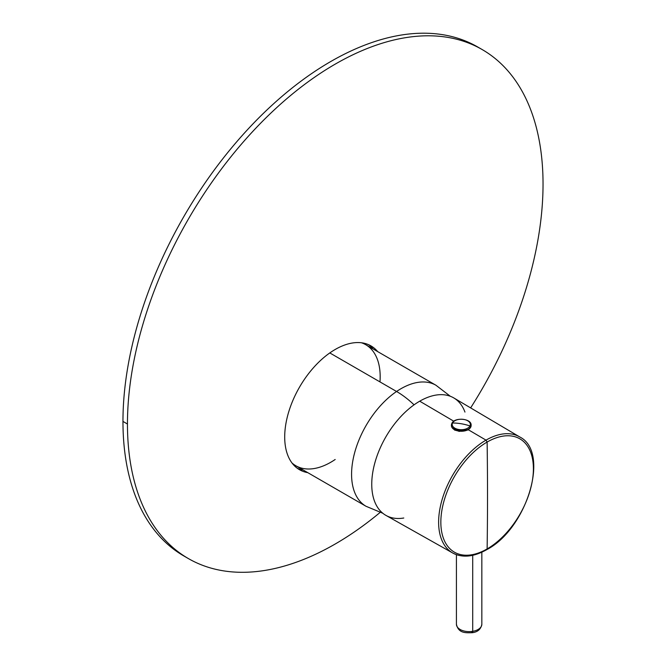 <?xml version="1.0" encoding="UTF-8"?>
<svg xmlns="http://www.w3.org/2000/svg" width="666" height="666" viewBox="0 0 666 666"><rect width="100%" height="100%" fill="white"/><g stroke="black" fill="none" stroke-linecap="round" stroke-linejoin="round"><path stroke-width="1" d="M297.327 468.29A71.478 41.267 120 0 0 303.305 470.063A71.478 41.267 -60 0 1 297.327 468.29M307.792 472.66A71.478 41.267 -60 0 1 299.509 469.713A71.478 41.267 -60 0 1 290.892 405.436A71.478 41.267 -60 0 1 370.987 345.904A71.478 41.267 -60 0 1 377.68 351.606A71.478 41.267 120 0 0 290.892 405.436A71.478 41.267 120 0 0 307.792 472.66M373.193 349.009A71.478 41.267 120 0 0 368.673 344.73A71.478 41.267 -60 0 1 373.193 349.009M479.911 48.293A293.856 169.663 120 0 0 252.705 124.151A293.856 169.663 120 0 0 122.96 421.42A293.856 169.663 120 0 0 186.089 557.217A293.856 169.663 -60 0 1 183.824 555.943A293.856 169.663 -60 0 1 122.96 421.42L127.456 424.017A293.856 169.663 -60 0 1 335.248 64.111A293.856 169.663 -60 0 1 543.04 184.082A293.856 169.663 -60 0 1 470.637 407.9A293.856 169.663 120 0 0 543.04 184.082A293.856 169.663 120 0 0 482.176 49.559A293.856 169.663 120 0 0 255.727 128.288A293.856 169.663 120 0 0 127.456 424.017L122.96 421.42A293.856 169.663 -60 0 1 251.232 125.691A293.856 169.663 -60 0 1 477.68 46.97L482.176 49.559M127.456 424.017A293.856 169.663 120 0 0 188.32 558.541A293.856 169.663 120 0 0 380.078 512.454A293.856 169.663 -60 0 1 127.456 424.017M382.808 513.253L366.05 506.293A69.888 40.351 -60 0 1 354.537 453.138A69.888 40.351 -60 0 1 396.57 391.483A69.888 40.351 -60 0 1 435.939 385.239A69.888 40.351 120 0 0 396.57 391.483L329.795 352.93L396.57 391.483A69.888 40.351 120 0 0 354.537 453.138A69.888 40.351 120 0 0 366.05 506.293L295.812 465.742A69.888 40.351 -60 0 1 292.041 463.028A69.888 40.351 120 0 0 335.181 459.49M379.978 381.909A69.888 40.351 120 0 0 361.471 342.774A69.888 40.351 -60 0 1 365.701 344.688L435.939 385.239L450.341 396.278M396.57 391.483A69.888 36.572 55.7 0 1 414.069 404.836A69.888 36.572 -124.3 0 0 396.57 391.483L396.57 391.483M456.426 554.678L456.426 624.292A12.704 7.334 0 0 0 456.426 624.292A12.704 7.334 0 0 0 472.71 631.326A3.18 0.733 80.4 0 1 472.344 632.7A3.18 0.733 -99.6 0 0 472.71 631.326A12.704 7.334 0 0 0 481.834 624.292A12.704 7.334 180 0 1 472.71 631.326A12.704 7.334 180 0 1 456.426 624.292C458.499 633.474 465.725 632.867 472.344 632.7C477.763 631.992 480.927 629.187 481.834 624.292L481.834 552.197M471.811 632.159A3.18 0.733 -99.6 0 0 472.344 632.7M472.71 555.302L472.71 631.326L472.71 555.302M470.72 426.839A9.848 5.686 0 0 0 471.12 425.233A9.848 5.686 180 0 1 470.72 426.839A0.949 0.749 -153.1 0 0 469.98 425.949A9.074 5.236 0 0 0 463.827 419.438A9.074 5.236 0 0 0 452.555 422.993A0.949 0.749 -153.1 0 0 451.814 423.634A9.848 5.686 0 0 0 451.423 425.233A9.848 5.686 0 0 0 459.865 430.86A9.848 5.686 0 0 0 470.72 426.839L470.72 426.839A9.848 5.686 180 0 1 459.865 430.86A9.848 5.686 180 0 1 451.423 425.233A9.848 5.686 180 0 1 451.814 423.634A0.949 0.749 26.9 0 1 452.555 422.993A9.074 5.236 0 0 0 458.716 429.495A9.074 5.236 0 0 0 469.98 425.949A0.949 0.749 26.9 0 1 470.72 426.839M471.112 425.408A9.848 5.686 180 0 1 471.12 425.574A9.848 5.686 180 0 1 470.72 427.172A9.848 5.686 180 0 1 459.865 431.202A9.848 5.686 180 0 1 451.423 425.574A9.848 5.686 180 0 1 451.423 425.408A9.848 5.686 0 0 0 459.723 431.193A9.848 5.686 0 0 0 470.72 427.172A9.848 5.686 0 0 0 471.112 425.408M452.555 422.993A9.074 5.236 180 0 1 463.827 419.438A9.074 5.236 180 0 1 469.98 425.949A47.652 37.338 -153.1 0 0 461.272 423.759A47.652 37.338 -153.1 0 0 452.555 422.993A47.652 37.338 26.9 0 1 461.272 423.759A47.652 37.338 26.9 0 1 469.98 425.949A9.074 5.236 180 0 1 458.716 429.495A9.074 5.236 180 0 1 452.555 422.993L452.555 422.993M464.951 412.071A67.824 39.161 120 0 0 419.713 401.19A67.824 39.161 120 0 0 372.436 474.542A67.824 39.161 120 0 0 403.787 518.006M452.713 552.996A67.008 38.686 -60 0 1 442.174 499.375A67.008 38.686 -60 0 1 486.005 440.134A67.008 38.686 -60 0 1 519.713 436.938C550.391 452.023 526.997 528.721 486.788 549.633C473.817 556.967 462.454 558.091 452.713 552.996L386.005 515.434A67.824 39.161 -60 0 1 375.341 461.155A67.824 39.161 -60 0 1 419.713 401.19L453.812 421.22L419.713 401.19A67.824 39.161 -60 0 1 453.829 397.952L519.713 436.938A67.008 38.686 120 0 0 486.005 440.134A67.008 38.686 120 0 0 442.174 499.375A67.008 38.686 120 0 0 452.713 552.996A67.008 38.686 120 0 0 486.005 549.558L487.121 548.926A65.443 37.787 120 0 0 533.399 468.772A65.443 37.787 120 0 0 487.121 442.058A65.443 37.787 120 0 0 440.842 522.211A65.443 37.787 120 0 0 487.121 548.926A65.443 37.787 -60 0 1 440.842 522.211A65.443 37.787 -60 0 1 487.121 442.058L486.005 440.134L468.34 429.761L486.005 440.134L487.121 442.058A3812.226 2201.005 60 0 1 487.52 495.72A3812.226 2201.005 60 0 1 487.121 548.926A3812.226 2201.005 -120 0 0 487.52 495.72A3812.226 2201.005 -120 0 0 487.121 442.058A65.443 37.787 -60 0 1 533.399 468.772A65.443 37.787 -60 0 1 487.121 548.926L487.121 548.926M452.147 427.714L459.057 431.41L468.34 429.761L470.937 426.648L468.34 429.761L454.603 429.995L452.147 427.714M453.812 429.287A8.575 4.953 0 0 0 454.92 430.169A8.575 4.953 180 0 1 453.812 429.287M467.798 430.053A8.575 4.953 0 0 0 468.722 429.287A8.575 4.953 180 0 1 467.798 430.053M188.32 558.541L183.824 555.943M451.423 425.574L451.881 423.36C454.57 416.908 471.753 418.448 471.12 425.233L471.12 425.574M454.603 429.995L455.203 430.344"/></g></svg>
